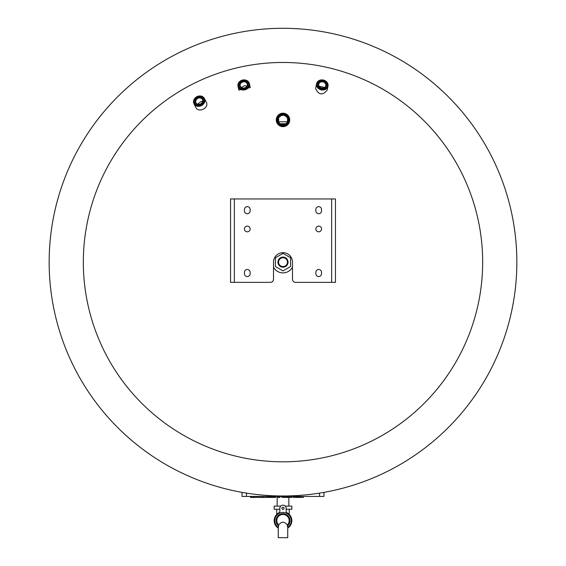 <?xml version="1.0" encoding="UTF-8"?>
<svg xmlns="http://www.w3.org/2000/svg" width="566" height="566" viewBox="0 0 566 566"><rect width="100%" height="100%" fill="white"/><g stroke="black" fill="none" stroke-linecap="round" stroke-linejoin="round"><path stroke-width="0.85" d="M275.416 257.763L283 253.384L290.584 257.763L290.584 266.522L283 270.902L275.416 266.522L275.416 257.763M292.481 267.202A10.747 10.747 0 0 1 273.52 267.202M287.422 262.143A4.422 4.422 0 0 1 280.786 265.978A4.422 4.422 0 0 1 280.786 258.315A4.422 4.422 0 0 1 287.422 262.143M288.059 262.143A5.059 5.059 0 0 1 280.474 266.522A5.059 5.059 0 0 1 280.474 257.763A5.059 5.059 0 0 1 288.059 262.143M242.043 496.432L242.043 492.37L242.043 496.432L246.465 496.432L246.465 493.113M246.465 496.432L323.957 496.432L323.957 492.37M268.376 496.432L268.376 497.422L275.578 497.422L275.578 496.432M270.208 496.432L270.208 497.422M271.001 496.432L271.001 497.422M271.899 496.432L271.899 497.422M277.085 496.432L277.085 497.422L279.972 497.422L279.972 496.432M250.561 496.432L250.561 497.422L256.851 497.422L256.851 496.432L256.851 497.422M251.41 496.432L251.41 497.422M263.268 496.432L263.268 497.422L267.782 497.422L267.782 496.432L267.782 497.422M267.548 496.432L267.548 497.422M257.82 496.432L257.82 497.422L263.268 497.422M262.341 496.432L262.341 497.422M287.415 496.432L287.415 497.422L291.929 497.422L291.929 496.432L291.929 497.422M291.688 496.432L291.688 497.422M281.967 496.432L281.967 497.422L287.415 497.422M286.481 496.432L286.481 497.422M296.796 496.432L296.796 497.422L303.312 497.422L303.312 496.432L303.312 497.422M298.027 496.432L298.027 497.422M298.523 496.432L298.523 497.422M299.747 496.432L299.747 497.422M300.277 496.432L300.277 497.422M300.376 496.432L300.376 497.422M303.277 496.432L303.277 497.422M293.273 496.432L293.273 497.422L296.796 497.422M296.167 496.432L296.167 497.422M296.266 496.432L296.266 497.422M482.671 262.143A199.671 199.671 0 0 1 183.165 435.063A199.671 199.671 0 0 1 183.165 89.223A199.671 199.671 0 0 1 482.671 262.143M276.795 117.339L276.788 122.539M277.446 123.742L288.554 123.742M194.011 103.854L195.85 107.391C198.574 113.441 209.618 107.752 206.222 101.993L204.376 98.456A5.844 5.016 -27.5 0 0 199.529 95.958A5.844 5.016 -27.5 0 0 194.011 103.854A5.844 5.016 -27.5 0 0 198.857 106.344A5.844 5.016 -27.5 0 0 204.376 98.456M238.01 86.209L238.873 90.107L250.285 87.574L249.422 83.683A5.844 5.016 -12.5 0 0 243.889 79.891A5.844 5.016 -12.5 0 0 238.01 86.209A5.844 5.016 -12.5 0 0 243.543 90.001A5.844 5.016 -12.5 0 0 249.422 83.683M316.578 83.683L315.609 88.692C318.87 95.109 322.712 95.576 327.127 90.107L327.99 86.209A5.844 5.016 -167.5 0 1 321.828 89.959A5.844 5.016 -167.5 0 1 316.479 84.773A5.844 5.016 -167.5 0 1 316.578 83.683A5.844 5.016 -167.5 0 1 323.37 80.047A5.844 5.016 -167.5 0 1 327.99 86.209M319.118 86.251L324.601 87.468M241.399 87.468L244.668 85.615L246.882 86.251M197.612 104.186L201.206 101.392L202.586 101.597M283 115.216L284.79 115.57L286.898 117.275L287.634 119.03L287.358 121.768L278.642 121.768L278.642 118.117L279.102 117.275L281.21 115.57L283 115.216A4.726 4.726 0 0 1 287.726 119.942A4.726 4.726 0 0 1 283 124.669A4.726 4.726 0 0 1 278.274 119.942A4.726 4.726 0 0 1 283 115.216M516.843 262.143A233.843 233.843 0 0 1 166.079 464.658A233.843 233.843 0 0 1 166.079 59.628A233.843 233.843 0 0 1 516.843 262.143M198.744 105.495A5.214 4.478 152.5 0 1 194.817 98.809A5.214 4.478 152.5 0 1 203.576 98.286A5.214 4.478 152.5 0 1 198.744 105.495M198.8 104.639A4.252 3.651 -27.5 0 0 202.734 98.76A4.252 3.651 -27.5 0 0 195.595 99.191A4.252 3.651 -27.5 0 0 198.8 104.639M198.984 104.363A3.615 3.106 152.5 0 1 195.985 102.821A3.615 3.106 152.5 0 1 199.402 97.939A3.615 3.106 152.5 0 1 202.402 99.482A3.615 3.106 152.5 0 1 198.984 104.363M243.826 81.815A3.615 3.106 167.5 0 1 247.25 84.164A3.615 3.106 167.5 0 1 243.606 88.077A3.615 3.106 167.5 0 1 240.182 85.728A3.615 3.106 167.5 0 1 243.826 81.815M243.493 89.138A5.214 4.478 167.5 0 1 239.241 82.509A5.214 4.478 167.5 0 1 248.212 82.24A5.214 4.478 167.5 0 1 243.493 89.138M243.522 88.303A4.252 3.651 -12.5 0 0 247.363 82.686A4.252 3.651 -12.5 0 0 240.055 82.905A4.252 3.651 -12.5 0 0 243.522 88.303M283 125.298A5.356 5.356 0 0 0 287.641 117.261A5.356 5.356 0 0 0 278.359 117.261A5.356 5.356 0 0 0 283 125.298M283 126.041A6.099 6.099 0 0 1 277.715 116.893A6.099 6.099 0 0 1 288.285 116.893A6.099 6.099 0 0 1 283 126.041M283 126.671A6.728 6.728 0 0 0 289.728 119.942A6.728 6.728 0 0 0 283 113.207A6.728 6.728 0 0 0 276.272 119.942A6.728 6.728 0 0 0 283 126.671M322.394 88.077A3.615 3.106 12.5 0 0 325.818 85.728A3.615 3.106 12.5 0 0 325.875 85.056A3.615 3.106 12.5 0 0 322.57 81.851A3.615 3.106 12.5 0 0 318.75 84.164A3.615 3.106 12.5 0 0 322.394 88.077M322.478 88.303A4.252 3.651 -167.5 0 1 318.637 82.686A4.252 3.651 -167.5 0 1 325.945 82.905A4.252 3.651 -167.5 0 1 322.478 88.303M322.507 89.138A5.214 4.478 12.5 0 0 327.53 84.787A5.214 4.478 12.5 0 0 322.195 80.117A5.214 4.478 12.5 0 0 317.172 84.476A5.214 4.478 12.5 0 0 322.507 89.138M234.338 198.942L230.546 198.942L230.546 282.37L270.357 282.37A3.163 3.163 0 0 0 273.52 279.208L273.52 262.143A9.481 9.481 0 0 1 283 252.662A9.481 9.481 0 0 1 292.481 262.143L292.481 279.208A3.163 3.163 0 0 0 295.643 282.37L335.454 282.37L335.454 198.942L234.338 198.942L234.338 282.37M244.448 228.961A2.844 2.844 0 0 1 248.715 226.499A2.844 2.844 0 0 1 248.715 231.423A2.844 2.844 0 0 1 244.448 228.961M250.137 273.711A2.844 2.844 0 0 1 247.292 276.555A2.844 2.844 0 0 1 244.448 273.711L244.448 272.317A2.844 2.844 0 0 1 247.292 269.473A2.844 2.844 0 0 1 250.137 272.317L250.137 273.711M315.863 272.317A2.844 2.844 0 0 1 318.708 269.473A2.844 2.844 0 0 1 321.552 272.317L321.552 273.711A2.844 2.844 0 0 1 318.708 276.555A2.844 2.844 0 0 1 315.863 273.711L315.863 272.317M318.708 226.117A2.844 2.844 0 0 1 321.17 230.383A2.844 2.844 0 0 1 316.245 230.383A2.844 2.844 0 0 1 318.708 226.117M321.552 210.885A2.844 2.844 0 0 1 318.708 213.729A2.844 2.844 0 0 1 315.863 210.885L315.863 209.498A2.844 2.844 0 0 1 318.708 206.654A2.844 2.844 0 0 1 321.552 209.498L321.552 210.885M244.448 210.885L244.448 209.498A2.844 2.844 0 0 1 247.292 206.654A2.844 2.844 0 0 1 250.137 209.498L250.137 210.885A2.844 2.844 0 0 1 247.292 213.729A2.844 2.844 0 0 1 244.448 210.885M278.281 527.363L278.26 537.7L287.74 537.7L287.719 527.363A8.214 8.214 0 0 0 289.134 515.173A8.214 8.214 0 0 0 276.866 515.173A8.214 8.214 0 0 0 278.281 527.363L278.649 525C281.493 521.307 284.394 521.307 287.351 525L287.705 527.363A8.214 8.214 0 0 0 289.134 515.173A8.214 8.214 0 0 0 276.866 515.173A8.214 8.214 0 0 0 278.281 527.363M287.351 525A6.162 6.162 0 0 0 283 514.473A6.162 6.162 0 0 0 278.649 525M283 509.414A1.104 1.104 0 0 1 282.045 507.759A1.104 1.104 0 0 1 283.955 507.759A1.104 1.104 0 0 1 283 509.414M278.274 528.113A8.851 8.851 0 0 1 279.13 512.683A1.266 1.266 0 0 0 279.837 511.544L279.837 508.31A3.163 3.163 0 0 1 283 505.155A3.163 3.163 0 0 1 286.163 508.31L286.163 511.544A1.266 1.266 0 0 0 286.87 512.683A8.851 8.851 0 0 1 287.726 528.113M279.837 509.258L274.149 509.258L274.149 506.096L280.743 506.096M285.257 506.096L291.851 506.096L291.851 509.258L286.163 509.258M283.573 509.258L282.427 509.258M288.844 497.422L288.844 506.096M319.535 496.432L319.535 493.113M273.548 496.432L273.548 497.422M253.221 496.432L253.221 497.422M254.728 496.432L254.728 497.422M258.061 496.432L258.061 497.422M282.208 496.432L282.208 497.422M331.662 198.942L331.662 282.37M287.309 526.09A6.955 6.955 0 0 0 288.101 515.916A6.955 6.955 0 0 0 277.899 515.916A6.955 6.955 0 0 0 278.691 526.09M276.809 514.317L276.682 509.258M289.318 509.258L289.191 514.317M278.274 527.356L278.26 537.7M287.726 527.356L287.74 537.7M277.156 497.422L277.156 506.096"/></g></svg>
